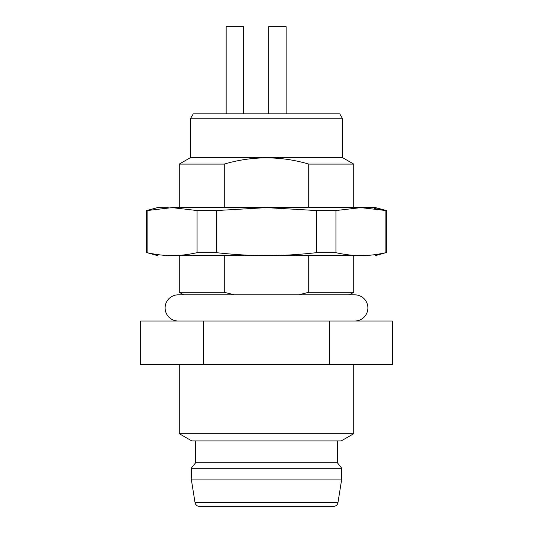 <?xml version="1.0" encoding="UTF-8"?>
<svg xmlns="http://www.w3.org/2000/svg" width="533" height="533" viewBox="0 0 533 533"><rect width="100%" height="100%" fill="white"/><g stroke="black" fill="none" stroke-linecap="round" stroke-linejoin="round"><path stroke-width="0.8" d="M354.811 321.013A13.085 13.085 0 0 0 367.89 307.927A13.085 13.085 0 0 0 354.811 294.849L178.189 294.849A13.085 13.085 0 0 0 165.11 307.927A13.085 13.085 0 0 0 178.189 321.013M234.433 294.849L183.718 294.849L179.281 292.284L224.273 292.284L234.433 294.849M195.045 502.679L337.955 502.679A4.364 4.364 0 0 1 333.645 506.35L199.355 506.35A4.364 4.364 0 0 1 195.045 502.679L191.274 479.094L191.274 468.194L195.638 462.744L195.638 440.938M329.447 364.619L329.447 321.013L392.388 321.013L392.388 364.619L140.612 364.619L140.612 321.013L203.553 321.013L203.553 364.619M329.447 321.013L203.553 321.013M353.719 364.619L353.719 433.695L179.281 433.695L179.281 364.619M308.727 292.284L298.567 294.849L349.282 294.849L353.719 292.284L308.727 292.284L308.727 255.6M224.273 255.6L224.273 292.284M353.719 433.695L341.18 440.938L191.82 440.938L179.281 433.695M179.281 255.6L179.281 292.284M157.475 255.6L147.101 252.675C156.222 254.687 164.55 255.66 172.086 255.6C152.671 255.6 152.671 255.6 172.086 255.6L360.914 255.6C380.329 255.6 380.329 255.6 360.914 255.6C368.45 255.66 376.778 254.687 385.899 252.675L375.525 255.6M353.719 255.6L353.719 292.284M172.086 255.6C179.614 255.66 187.942 254.687 197.063 252.675L216.538 252.675C234.78 254.687 251.436 255.66 266.5 255.6C281.564 255.66 298.22 254.687 316.462 252.675L335.937 252.675C345.058 254.687 353.386 255.66 360.914 255.6M148.58 252.995L147.101 252.675L147.101 210.548L146.575 210.548L146.575 252.675M195.638 462.744L337.362 462.744L337.362 440.938M335.937 252.675L335.937 210.548L316.462 210.548L266.5 207.63L216.538 210.548L197.063 210.548L197.063 252.675M216.538 210.548L216.538 252.675M197.063 210.548L172.086 207.63L147.101 210.548M316.462 210.548L316.462 252.675M168.335 207.697L157.475 207.63L146.575 210.548M374.466 208.516L385.899 210.548L360.914 207.63L366.138 207.763M335.937 210.548L360.914 207.63L375.525 207.63L386.425 210.548L385.899 210.548L385.899 252.675M337.362 462.744L341.726 468.194L191.274 468.194M360.914 207.63L172.086 207.63M191.274 479.094L341.726 479.094L341.726 468.194M342.273 118.226L190.727 118.226L193.246 113.869L339.754 113.869L342.273 118.226L342.273 157.475L190.727 157.475L179.281 164.084L224.273 164.084L224.273 207.63L308.727 207.63L308.727 164.084C280.538 155.809 252.389 155.809 224.273 164.084L224.573 164.004M337.955 502.679L341.726 479.094M342.273 157.475L353.719 164.084L353.719 207.63M353.719 164.084L308.727 164.084M179.281 164.084L179.281 207.63M333.645 506.35L199.355 506.35M190.727 118.226L190.727 157.475M226.159 113.869L226.159 26.65L243.608 26.65L243.608 113.869M268.679 113.869L268.679 26.65L286.121 26.65L286.121 113.869M386.425 210.548L386.425 252.675"/></g></svg>

